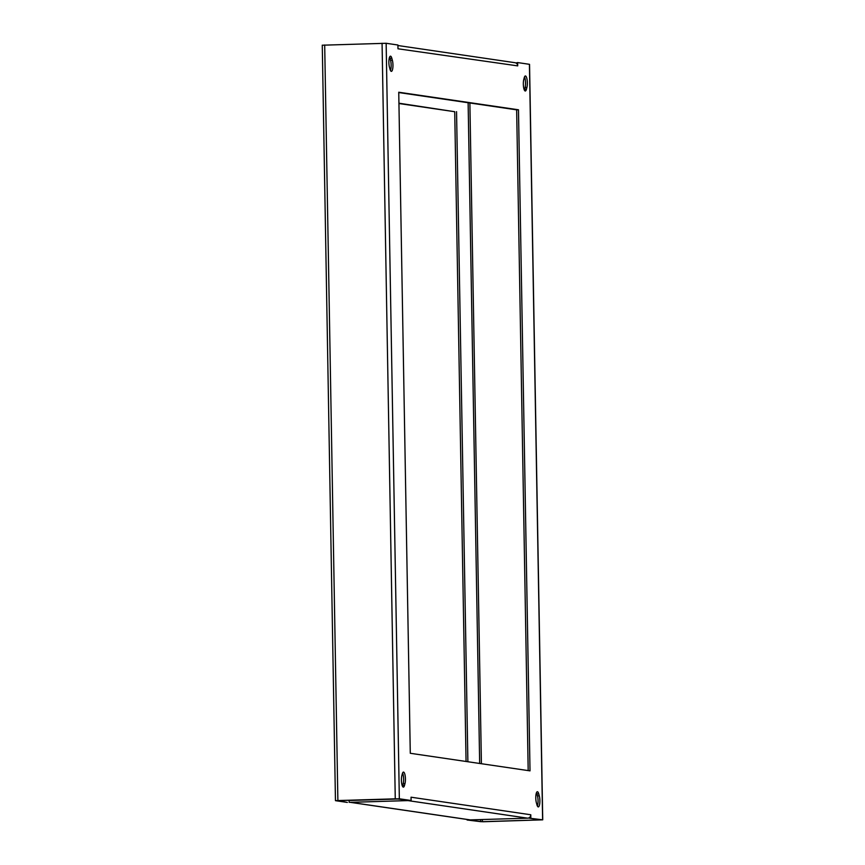 <?xml version="1.0" encoding="UTF-8"?>
<svg xmlns="http://www.w3.org/2000/svg" width="865" height="865" viewBox="0 0 865 865"><rect width="100%" height="100%" fill="white"/><g stroke="black" fill="none" stroke-linecap="round" stroke-linejoin="round"><path stroke-width="1.3" d="M537.37 805.985A6.617 1.762 88.3 0 0 538.052 800.612A6.617 1.762 88.3 0 0 537.457 795.865L536.916 793.897A6.617 1.762 88.3 0 0 536.484 792.697M536.938 804.785A6.617 1.762 88.3 0 0 538.3 806.915A6.617 1.762 88.3 0 0 539.879 800.558A6.617 1.762 88.3 0 0 539.273 795.811L538.733 793.843A6.617 1.762 88.3 0 0 537.37 791.724A6.617 1.762 88.3 0 0 535.868 795.703A6.617 1.762 88.3 0 0 536.397 802.828L536.938 804.785M524.363 90.079A6.617 1.762 88.3 0 0 524.623 89.3L525.087 87.484A6.617 1.762 88.3 0 0 525.531 82.889A6.617 1.762 88.3 0 0 524.493 76.931M526.915 87.43A6.617 1.762 88.3 0 0 527.347 82.835A6.617 1.762 88.3 0 0 525.379 75.958A6.617 1.762 88.3 0 0 524.244 77.72L523.768 79.526A6.617 1.762 88.3 0 0 523.53 86.824A6.617 1.762 88.3 0 0 525.304 91.009A6.617 1.762 88.3 0 0 526.439 89.246L526.915 87.43L525.087 87.484M402.441 786.199A6.617 1.762 88.3 0 0 402.69 785.42L403.166 783.604A6.617 1.762 88.3 0 0 403.609 779.008A6.617 1.762 88.3 0 0 402.571 773.051M404.993 783.549A6.617 1.762 88.3 0 0 405.425 778.954A6.617 1.762 88.3 0 0 403.458 772.077A6.617 1.762 88.3 0 0 402.322 773.829L401.847 775.646A6.617 1.762 88.3 0 0 401.609 782.944A6.617 1.762 88.3 0 0 403.382 787.118A6.617 1.762 88.3 0 0 404.517 785.366L404.993 783.549L403.166 783.604M390.45 70.443A6.617 1.762 88.3 0 0 391.142 65.059A6.617 1.762 88.3 0 0 390.537 60.312L390.007 58.344A6.617 1.762 88.3 0 0 389.574 57.144M390.018 69.232A6.617 1.762 88.3 0 0 391.391 71.362A6.617 1.762 88.3 0 0 392.959 65.005A6.617 1.762 88.3 0 0 392.364 60.258L391.823 58.29A6.617 1.762 88.3 0 0 390.45 56.171A6.617 1.762 88.3 0 0 388.958 60.161A6.617 1.762 88.3 0 0 389.477 67.275L390.018 69.232M482.389 819.533L482.421 821.674L540.841 819.869L529.023 818.128L542.733 819.836L482.93 821.75L467.078 819.988L480.68 821.663L480.637 819.577M482.421 821.674L480.68 821.663M349.157 802.05A3.309 3.19 -81.7 0 0 350.541 802.331L407.923 800.601A3.309 3.19 -81.7 0 0 408.702 800.482M350.541 802.331L470.268 819.89L527.65 818.171L407.923 800.601M322.386 45.207L386.147 43.282L399.338 798.784L335.458 800.666L347.341 802.428L338.388 800.547L395.77 798.817L411.102 800.503L399.338 798.784M397.922 45.531L514.999 62.702A3.309 3.19 98.3 0 1 517.713 65.881L397.986 48.786L397.922 45.012L386.147 43.282M517.713 65.881L517.659 62.572L529.542 64.334L542.733 819.836M411.048 797.335A3.309 3.19 -81.7 0 0 411.048 797.206L411.102 800.503M530.84 818.074L530.786 814.765A3.309 3.19 98.3 0 1 527.65 818.171M518.481 109.79L398.743 92.231L410.28 753.285L530.018 770.856L518.481 109.79L516.654 109.844L528.191 770.585M398.938 103.53L454.72 111.715L466.062 761.47M349.136 800.222L349.168 802.374M454.72 111.715L398.938 103.205M456.547 111.661L467.889 761.741M517.659 62.572L515.843 62.95M516.654 109.844L398.743 92.555M398.592 798.99L350.509 800.439A1.416 1.362 98.3 0 1 349.709 800.212M470.268 819.89A3.309 3.19 98.3 0 1 469.727 819.858L350.001 802.298M411.048 797.206L530.786 814.765M542.615 819.793L529.423 64.302M355.666 800.028L357.126 800.244M479.664 763.471L468.127 102.73M389.92 58.085L389.304 57.987M324.689 44.98L337.88 800.471M395.262 798.752L382.071 43.25M469.879 102.989L481.405 763.719M392.364 60.258L390.537 60.312M391.823 58.29L390.007 58.344M404.517 785.366L402.69 785.42M526.439 89.246L524.623 89.3M538.733 793.843L536.916 793.897M539.273 795.811L537.457 795.865M322.267 45.164L335.458 800.666"/></g></svg>
